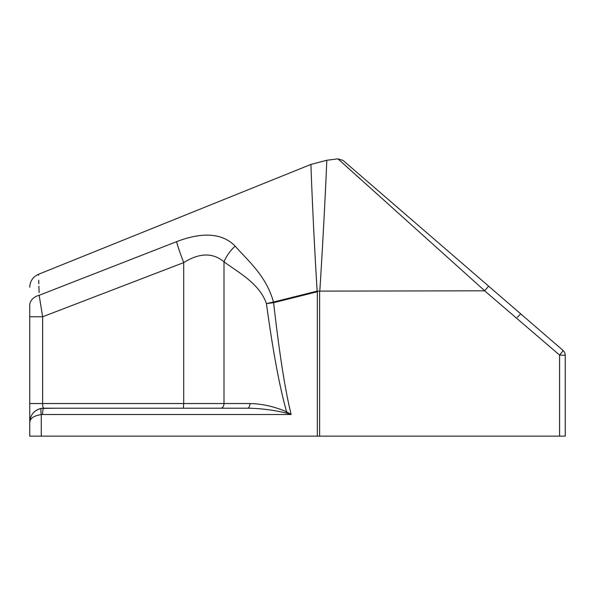 <?xml version="1.0" encoding="UTF-8"?>
<svg xmlns="http://www.w3.org/2000/svg" width="595" height="595" viewBox="0 0 595 595"><rect width="100%" height="100%" fill="white"/><g stroke="black" fill="none" stroke-linecap="round" stroke-linejoin="round"><path stroke-width="0.89" d="M517.196 317.388L520.714 313.863M488.629 286.158L343.01 160.397L488.629 286.158L343.01 160.397L488.629 286.158L484.628 290.814L559.59 355.089A6.523 0.513 -49.2 0 0 562.989 350.373L488.629 286.158M29.75 305.704L29.75 316.763L42.632 316.763L183.714 262.611C199.385 252.756 212.809 252.488 224.003 261.807C238.26 272.413 259.591 283.547 266.434 303.621A27.943 2.544 -11 0 1 273.462 302.044L317.142 291.119C312.71 218.997 310.85 163 310.932 164.436C310.85 163 312.71 218.997 317.142 291.119L484.628 290.814M553.097 436.142L317.343 436.142L565.25 436.142L565.25 355.304A6.523 6.523 0 0 0 562.989 350.373A6.523 6.523 0 0 1 565.25 355.304L559.59 355.089L559.59 436.142M532.748 332.07L530.376 330.032M220.76 408.2A4.656 3.243 90 0 0 224.003 403.544L183.714 403.544L183.349 408.2L164.852 408.2M56.413 408.2L41.286 408.415C34.138 410.23 30.293 414.819 29.75 422.175C30.293 418.129 34.138 415.615 41.286 414.618A6.523 1.078 -100 0 1 41.286 408.415C34.198 410.134 30.352 414.722 29.75 422.175A13.968 13.968 0 0 1 30.01 419.497A13.968 13.968 0 0 0 29.75 422.175L29.75 436.142L317.343 436.142L317.343 291.758L317.73 291.401M247.461 408.2C260.141 408.341 272.964 409.933 285.95 412.975A4.656 1.279 116.9 0 0 286.589 411.725C274.102 406.504 261.882 403.782 249.952 403.544A4.656 2.484 90 0 1 247.461 408.2L43.718 408.2A13.968 13.968 0 0 0 40.609 408.549A13.968 13.968 0 0 1 43.718 408.2C43.063 407.917 42.699 406.37 42.632 403.544L42.632 316.763L39.225 295.656M360.615 179.296L337.967 158.858L343.01 160.397M484.717 290.784L337.967 158.858L484.717 290.784M319.805 291.148C324.342 220.172 326.953 158.53 326.774 160.271C326.953 158.53 324.342 220.172 319.805 291.148M326.365 170.43L326.186 174.633M326.038 177.965L325.867 181.817M325.524 189.322L325.257 194.937M311.252 173.39L311.23 172.781M337.967 158.858L326.774 160.271L310.932 164.436L38.496 274.295L38.526 275.277M38.697 280.215L38.816 283.726M38.898 286.173L39.121 292.599M285.95 412.975L291.156 414.507L289.653 408.2C284.172 384.028 278.824 348.856 273.611 302.691A27.943 4.507 76 0 1 273.462 302.044C266.337 275.768 247.713 260.528 235.144 246.129C220.269 230.674 196.908 233.775 176.537 241.696L39.211 295.269A13.968 10.665 0 0 0 29.75 305.369M41.286 436.142L41.286 414.618L42.587 414.507A6.523 1.138 -90 0 1 43.718 408.2M29.75 436.142L29.75 403.544L183.714 403.544L183.714 262.611A27.943 2.03 -111.2 0 1 176.537 241.696M29.75 316.763L29.75 403.544M39.724 408.787A13.968 13.968 0 0 0 39.188 408.958A13.968 13.968 0 0 1 39.724 408.787M38.206 409.338A13.968 13.968 0 0 0 36.875 409.992A13.968 13.968 0 0 1 38.206 409.338M35.388 410.959A13.968 13.968 0 0 0 34.547 411.628A13.968 13.968 0 0 1 35.388 410.959M30.583 417.415A13.968 13.968 0 0 0 30.062 419.252A13.968 13.968 0 0 1 30.583 417.415M42.587 414.507L291.156 414.507L286.589 411.725L285.607 408.2C279.055 384.058 272.659 349.198 266.434 303.621A27.943 1.495 -6.4 0 1 273.611 302.691L317.343 291.758M249.952 403.544L224.003 403.544L224.003 261.807A27.943 16.838 -51.2 0 1 235.144 246.129M319.619 436.142L319.619 291.163M38.496 274.295C32.941 276.846 30.025 281.167 29.75 287.251"/></g></svg>
